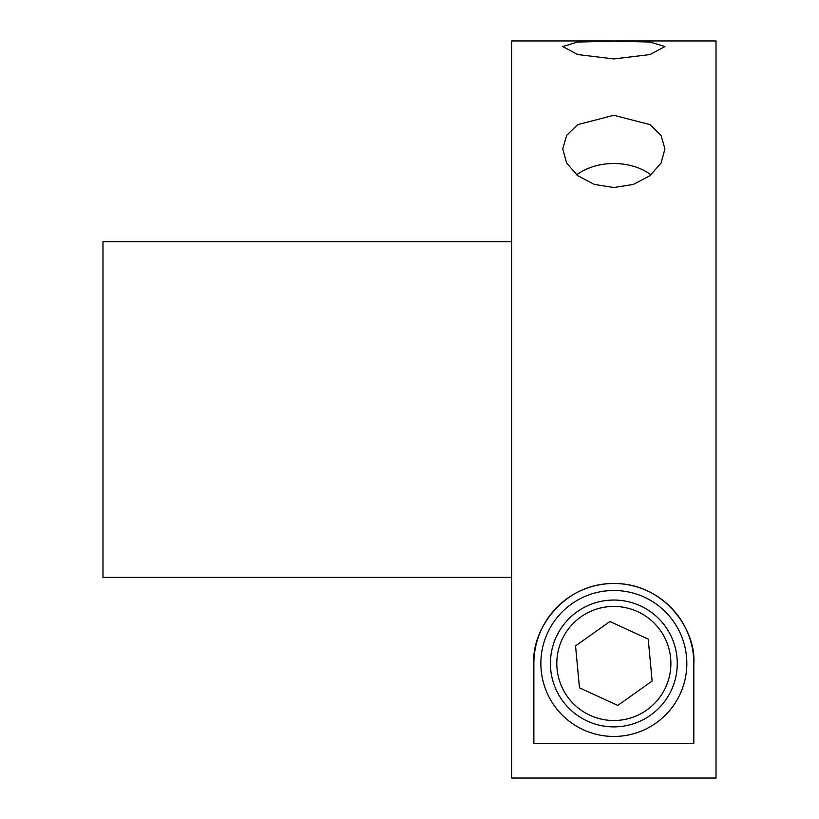 <?xml version="1.0" encoding="UTF-8"?>
<svg xmlns="http://www.w3.org/2000/svg" width="819" height="819" viewBox="0 0 819 819"><rect width="100%" height="100%" fill="white"/><g stroke="black" fill="none" stroke-linecap="round" stroke-linejoin="round"><path stroke-width="1.23" d="M576.678 174.857A51.085 36.128 180 0 1 613.841 163.513A51.085 36.128 180 0 1 651.013 174.857M613.841 115.284L577.702 124.621L566.646 135.432L562.755 148.894L566.646 163.094L577.723 175.696L594.287 184.418L613.841 187.531L633.404 184.418L649.958 175.706L661.025 163.104L664.926 148.894L661.035 135.432L649.979 124.611L613.841 115.284M533.865 663.472L533.865 743.447L693.826 743.447L693.826 663.472C696.355 630.548 664.844 583.323 614.148 583.497C563.37 582.913 531.265 630.261 533.865 663.472A79.975 79.975 0 0 1 613.841 583.497A79.975 79.975 0 0 1 693.826 663.472M613.841 41.185L577.702 42.025L562.755 46.55L577.723 54.566L613.841 58.927L649.958 54.576L664.926 46.55L649.979 42.025L613.841 41.185M511.67 40.95L511.67 778.05L716.021 778.05L716.021 40.95L511.67 40.95M686.824 663.472A72.983 72.983 0 0 1 613.841 736.455A72.983 72.983 0 0 1 540.868 663.472A72.983 72.983 0 0 1 613.841 590.489A72.983 72.983 0 0 1 686.824 663.472M511.67 241.646L102.979 241.646L102.979 577.354L511.67 577.354M575.552 645.894L579.473 687.847L617.772 705.425L652.139 681.039L648.208 639.096L609.92 621.519L575.552 645.894M561.998 639.68A57.043 57.043 0 0 0 590.059 715.315A57.043 57.043 0 0 0 665.683 687.264A57.043 57.043 0 0 0 637.632 611.629A57.043 57.043 0 0 0 561.998 639.68M671.488 689.926A63.421 63.421 0 0 1 587.397 721.109A63.421 63.421 0 0 1 556.203 637.018A63.421 63.421 0 0 1 640.294 605.825A63.421 63.421 0 0 1 671.488 689.926M547.512 633.036A72.983 72.983 0 0 0 583.404 729.801A72.983 72.983 0 0 0 680.179 693.908A72.983 72.983 0 0 0 644.287 597.143A72.983 72.983 0 0 0 547.512 633.036"/></g></svg>
